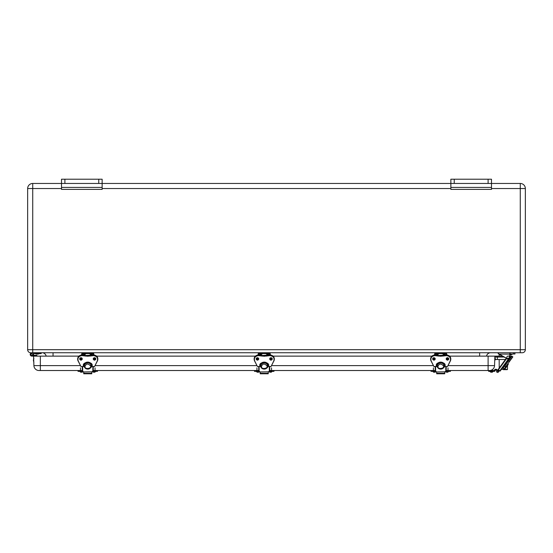 <?xml version="1.0" encoding="UTF-8"?>
<svg xmlns="http://www.w3.org/2000/svg" width="553" height="553" viewBox="0 0 553 553"><rect width="100%" height="100%" fill="white"/><g stroke="black" fill="none" stroke-linecap="round" stroke-linejoin="round"><path stroke-width="0.83" d="M491.493 188.532L520.269 188.532L520.269 183.458L491.493 183.458L491.493 189.389L450.861 189.389L450.861 183.458L102.139 183.458L102.139 189.389L61.507 189.389L61.507 183.458L32.731 183.458L32.731 188.532L61.507 188.532M98.752 179.22L102.139 179.22L102.139 183.458L61.507 183.458L61.507 179.22L98.752 179.22L98.752 183.458M454.248 183.458L450.861 183.458L450.861 179.22L488.105 179.22L488.105 183.458L454.248 183.458L454.248 179.22M488.105 179.22L491.493 179.22L491.493 183.458L488.105 183.458M520.269 183.458A5.081 5.081 0 0 1 525.35 188.532L525.35 349.696A3.048 3.048 0 0 1 522.302 352.738L520.269 352.738L522.302 352.738A3.048 3.048 0 0 0 525.35 349.696A3.048 3.048 0 0 1 522.302 352.738A3.048 3.048 0 0 0 525.35 349.696L520.269 349.696L520.269 188.532L525.35 188.532A5.081 5.081 0 0 0 520.269 183.458M32.731 352.738L32.731 349.696L27.65 349.696A3.048 3.048 0 0 0 30.698 352.738A3.048 3.048 0 0 1 27.65 349.696A3.048 3.048 0 0 0 30.698 352.738A3.048 3.048 0 0 1 27.65 349.696L27.65 188.532A5.081 5.081 0 0 1 32.731 183.458A5.081 5.081 0 0 0 27.65 188.532L32.731 188.532L32.731 349.696L520.269 349.696L520.269 352.738L31.88 352.738A1.694 1.694 0 0 0 30.215 354.729A1.694 1.694 0 0 0 32.461 356.021A1.694 1.694 0 0 0 33.346 353.588L33.574 353.588M486.502 356.125A4.23 4.23 0 0 1 490.649 352.738A4.23 4.23 0 0 0 486.502 356.125M46.189 356.125A4.23 4.23 0 0 0 42.042 352.738M494.202 370.517A1.694 1.694 0 0 1 496.995 369.701L498.004 370.641A0.387 0.387 0 0 1 497.88 371.291A0.781 0.781 0 0 1 497.092 371.153L496.504 370.413A0.843 0.843 0 0 0 495.004 370.835A0.677 0.677 0 0 1 494.341 371.36L488.645 371.36L488.645 370.517L447.591 370.517L447.591 371.36L446.209 371.36M435.204 371.36L430.974 371.36L430.974 370.517L273.963 370.517L435.204 370.517M258.728 371.36L254.491 371.36L254.491 370.517L97.487 370.517L258.728 370.517M82.252 371.36L78.021 371.36L78.021 370.517L38.98 370.517L82.252 370.517M488.105 370.517L488.105 365.616L494.548 365.616A5.081 5.081 0 0 1 489.474 370.517A5.081 5.081 0 0 0 494.548 365.616L494.88 356.125L449.534 356.125M80.489 365.616L33.906 365.616A5.081 5.081 0 0 0 38.98 370.517A5.081 5.081 0 0 1 33.906 365.616L33.574 356.125L31.88 356.125L40.348 356.125L40.348 370.517M431.879 356.125L273.051 356.125M255.403 356.125L96.581 356.125M78.927 356.125L40.348 356.125M502.511 356.125L494.88 356.125M510.454 358.012L504.806 366.017L505.76 366.632L512.818 356.927L511.788 356.18L510.454 358.012L511.808 356.125L509.272 356.125M494.735 360.328L495.578 359.512L494.845 357.065L497.382 357.065L494.845 357.065M494.845 357.176L494.942 357.895M495.039 358.247L495.578 359.512L497.382 359.512L495.578 359.512M509.88 357.079L511.117 357.1M509.237 358.724L509.237 359.512L508.539 359.512M505.401 359.512L497.382 359.512L497.382 357.065L504.156 357.065M494.341 371.36L494.341 370.517L488.645 370.517L488.645 371.36M490.808 372.21L489.799 371.36L490.801 372.21L491.914 372.21L490.801 372.21L489.799 371.36L490.801 372.21L492.184 372.21L493.186 371.36L492.308 372.204M496.995 369.701L498.004 370.641L496.995 369.701M270.154 372.21L270.998 372.21L269.885 372.21L268.882 371.36L269.885 372.21M269.726 370.517L273.963 370.517L273.963 371.36L269.726 371.36M257.878 372.21L257.456 372.21M447.481 372.21L448.746 371.36L447.743 372.21L446.361 372.21L445.365 371.36L446.361 372.21M491.071 372.21L489.799 371.36M93.257 370.517L97.487 370.517L97.487 371.36L93.257 371.36M81.402 372.21L80.98 372.21M93.409 372.21L92.406 371.36L93.409 372.21L94.791 372.21L95.793 371.36L94.791 372.21M450.439 370.517L450.439 371.36L447.591 371.36M446.209 370.517L447.591 370.517M434.361 372.21L433.939 372.21M499.442 370.6L498.35 372.107A0.843 0.843 0 0 1 497.168 372.293L496.483 371.796L496.974 371.111L497.9 371.284M498.129 370.966L498.758 370.102M508.352 359.084L499.794 370.856L498.073 369.604L506.299 358.275M499.794 370.856L500.126 371.098L509.002 358.876M505.511 364.814L503.064 368.208L502.117 368.353L504.502 365.07M504.585 366.114L505.642 366.888L508.103 363.501L508.255 364.448L505.069 368.83L508.255 364.448M506.161 366.079L506.583 365.588M511.788 356.18L511.484 356.595M506.002 366.307L505.573 366.667L504.73 365.886L508.366 360.895M512.818 356.927L511.484 358.759M505.76 366.632L508.103 363.501M513.557 354.01L514.954 354.01L514.954 352.876L513.557 352.876L513.557 354.01L509.88 354.01L509.88 352.876L509.88 357.397A1.694 1.694 0 0 1 507.35 358.869L498.453 353.83L499.2 354.093L498.453 353.83L498.025 353.097L499.131 354.21L498.453 353.83L498.025 352.876L499.131 354.21L498.453 353.83L498.163 352.738L498.523 353.671M513.488 352.738L509.742 352.738L509.88 354.01M498.163 352.98L499.131 354.21L498.453 353.83L498.163 352.738M506.866 357.086A1.355 1.355 0 0 1 509.113 356.415A1.355 1.355 0 0 1 508.573 358.697A1.355 1.355 0 0 1 506.866 357.086M510.958 354.86L512.652 354.01M500.271 354.86L499.11 354.01M258.942 355.019L258.942 354.432A0.843 0.843 0 0 1 259.792 353.588L268.661 353.588A0.843 0.843 0 0 1 269.511 354.432L269.511 355.019M270.362 355.019L270.362 354.438A1.7 1.7 0 0 0 268.661 352.738L259.792 352.738A1.7 1.7 0 0 0 258.092 354.438L258.092 355.019M270.362 357.915L270.362 358.669L269.753 358.669M258.092 357.915L258.092 358.669L258.7 358.669M260.878 366.508L257.421 366.508L254.663 360.909C253.855 357.964 255.099 356.201 258.382 355.627L262.399 356.097L262.399 355.558M254.152 359.07A4.23 3.836 0 0 1 254.145 358.862A4.23 3.836 0 0 1 258.382 355.026A16.058 14.551 0 0 1 262.44 355.496A5.081 4.604 180 0 0 266.014 355.496L266.055 355.558M262.399 356.097L266.014 355.918A16.058 14.551 0 0 1 270.071 355.448L270.071 355.012A16.058 14.551 0 0 0 266.014 355.496L266.014 355.918A5.081 4.604 0 0 1 262.44 355.918A16.058 14.551 0 0 0 258.382 355.448L258.382 355.026C255.811 355.24 254.401 356.519 254.145 358.862L254.145 359.284A4.23 3.836 0 0 1 258.382 355.448L258.382 355.627M266.055 356.097L270.071 355.627C273.355 356.201 274.599 357.964 273.79 360.909L271.032 366.508L267.576 366.508M260.843 365.955L260 365.83A4.23 3.836 0 0 1 264.223 362.118A4.23 3.836 0 0 1 268.454 365.83L267.611 365.955M260.028 365.492L260 365.83C262.82 361.061 265.634 361.061 268.454 365.83L268.426 365.492M260.207 373.289L260.207 373.78L268.246 373.697L268.246 373.289L260.207 373.289L260.207 371.955M268.246 371.955L268.246 373.289M258.728 366.584L258.728 371.789L259.129 371.955L269.726 371.789L269.726 366.584M260.18 365.519L260.187 364.821M267.998 366.584L266.878 368.001M261.576 368.001L260.456 366.584M267.611 365.519A3.387 3.069 180 0 0 267.514 364.766L267.514 364.766A3.387 3.069 180 0 0 260.94 364.766L260.94 364.766A3.387 3.069 180 0 0 260.843 365.519M260.94 364.766L260.94 365.326A3.387 3.069 180 0 0 260.94 366.777L260.94 366.77A3.387 3.069 0 0 0 267.514 366.777L267.514 366.777A3.387 3.069 180 0 0 267.514 365.326L267.514 364.766M260.94 365.326L260.94 365.326A3.387 3.069 0 0 1 267.514 365.326L267.514 365.326M257.663 357.777L257.663 358.33L256.986 358.33L256.986 357.839M271.468 357.839L271.468 358.33L270.79 358.33L270.79 357.777M260.415 354.432L261.265 354.432M266.919 354.432L265.917 353.588L268.661 353.588M267.189 354.432L268.039 354.432M498.453 353.83L499.131 354.21L498.025 353.097M503.036 367.088L503.403 366.584M503.451 366.521L504.156 365.547M82.473 355.019L82.473 354.432A0.843 0.843 0 0 1 83.316 353.588L92.192 353.588A0.843 0.843 0 0 1 93.035 354.432L93.035 355.019M93.892 355.019L93.892 354.438A1.7 1.7 0 0 0 92.192 352.738L83.316 352.738A1.7 1.7 0 0 0 81.616 354.438L81.616 355.019M93.892 357.915L93.892 358.669L93.284 358.669M81.616 357.915L81.616 358.669L82.224 358.669M84.402 366.508L80.945 366.508L78.194 360.909C77.385 357.964 78.623 356.201 81.906 355.627L85.922 356.097L85.922 355.558M77.683 359.07A4.23 3.836 0 0 1 77.676 358.862A4.23 3.836 0 0 1 81.906 355.026A16.058 14.551 0 0 1 85.964 355.496A5.081 4.604 180 0 0 89.538 355.496L89.579 355.558M85.922 356.097L89.538 355.918A16.058 14.551 0 0 1 93.602 355.448L93.602 355.012A16.058 14.551 0 0 0 89.538 355.496L89.538 355.918A5.081 4.604 0 0 1 85.964 355.918A16.058 14.551 0 0 0 81.906 355.448L81.906 355.026C79.342 355.24 77.932 356.519 77.676 358.862L77.676 359.284A4.23 3.836 0 0 1 81.906 355.448L81.906 355.627M89.579 356.097L93.602 355.627C96.886 356.201 98.123 357.964 97.314 360.909L94.556 366.508L91.093 366.57M84.367 365.955L83.524 365.83A4.23 3.836 0 0 1 87.754 362.118A4.23 3.836 0 0 1 91.985 365.83L91.134 365.955M83.551 365.492L83.524 365.83C86.344 361.061 89.164 361.061 91.985 365.83L91.95 365.492M83.731 373.289L83.731 373.78L91.77 373.697L91.77 373.289L83.731 373.289L83.731 371.955M91.77 371.955L91.77 373.289M82.252 366.584L82.252 371.789L82.66 371.955L93.257 371.789L93.257 366.584M83.703 365.519L83.814 364.303M91.522 366.584L90.402 368.001M85.107 368.001L83.987 366.584M91.141 365.519A3.387 3.069 180 0 0 91.045 364.766L91.045 364.766A3.387 3.069 180 0 0 84.464 364.766L84.464 364.766A3.387 3.069 180 0 0 84.367 365.519M84.464 364.766L84.464 365.326A3.387 3.069 180 0 0 84.464 366.777L84.464 366.77A3.387 3.069 0 0 0 91.045 366.777L91.045 366.777A3.387 3.069 180 0 0 91.045 365.326L91.045 364.766M84.464 365.326L84.464 365.326A3.387 3.069 0 0 1 91.045 365.326L91.045 365.326M81.194 357.777L81.194 358.33L80.517 358.33L80.517 357.839M94.992 357.839L94.992 358.33L94.314 358.33L94.314 357.777M83.945 354.432L84.789 354.432M90.45 354.432L89.448 353.588L92.192 353.588M90.713 354.432L91.563 354.432M435.425 355.019L435.425 354.432A0.843 0.843 0 0 1 436.269 353.588L445.144 353.588A0.843 0.843 0 0 1 445.988 354.432L445.988 355.019M446.845 355.019L446.845 354.438A1.7 1.7 0 0 0 445.144 352.738L436.269 352.738A1.7 1.7 0 0 0 434.568 354.438L434.568 355.019M446.845 357.915L446.845 358.669L446.236 358.669M434.568 357.915L434.568 358.669L435.176 358.669M437.368 366.57L433.905 366.508L431.146 360.909C430.338 357.964 431.575 356.201 434.858 355.627L438.882 356.097L438.882 355.558M430.635 359.07A4.23 3.836 0 0 1 430.628 358.862A4.23 3.836 0 0 1 434.858 355.026A16.058 14.551 0 0 1 438.916 355.496A5.081 4.604 180 0 0 442.497 355.496L442.538 355.558M438.882 356.097L442.497 355.918A16.058 14.551 0 0 1 446.554 355.448L446.554 355.012A16.058 14.551 0 0 0 442.497 355.496L442.497 355.918A5.081 4.604 0 0 1 438.916 355.918A16.058 14.551 0 0 0 434.858 355.448L434.858 355.026C432.294 355.24 430.884 356.519 430.628 358.862L430.628 359.284A4.23 3.836 0 0 1 434.858 355.448L434.858 355.627M442.538 356.097L446.554 355.627C449.838 356.201 451.075 357.964 450.266 360.909L447.515 366.508L444.059 366.508M437.326 365.955L436.476 365.83A4.23 3.836 0 0 1 440.706 362.118A4.23 3.836 0 0 1 444.937 365.83L444.094 365.955M436.504 365.492L436.476 365.83C439.296 361.061 442.117 361.061 444.937 365.83L444.909 365.492M436.683 373.289L436.683 373.78L444.73 373.697L444.73 373.289L436.683 373.289L436.683 371.955M444.73 371.955L444.73 373.289M435.204 366.584L435.204 371.789L435.612 371.955L446.209 371.789L446.209 366.584M436.656 365.519L436.67 364.821M444.474 366.584L443.354 368.001M438.059 368.001L436.939 366.584M444.094 365.519A3.387 3.069 180 0 0 443.997 364.766L443.997 364.766A3.387 3.069 180 0 0 437.416 364.766L437.416 364.766A3.387 3.069 180 0 0 437.319 365.519M437.416 364.766L437.416 365.326A3.387 3.069 180 0 0 437.416 366.777L437.416 366.77A3.387 3.069 0 0 0 443.997 366.777L443.997 366.777A3.387 3.069 180 0 0 443.997 365.326L443.997 364.766M437.416 365.326L437.416 365.326A3.387 3.069 0 0 1 443.997 365.326L443.997 365.326M434.146 357.777L434.146 358.33L433.469 358.33L433.469 357.839M447.944 357.839L447.944 358.33L447.266 358.33L447.266 357.777M437.236 354.432L437.748 354.432L437.236 354.432M443.402 354.432L442.4 353.588L445.144 353.588M443.672 354.432L444.515 354.432M499.207 368.042L499.172 359.512M499.159 356.125L499.152 354.224M503.693 361.862L500.859 365.768L503.693 361.862M503.341 369.667L507.205 369.667L503.341 369.667M33.346 355.282L36.539 355.282A0.422 0.422 0 0 1 36.961 355.703L36.961 356.125M32.731 354.432A0.843 0.843 0 0 1 31.459 355.164A0.843 0.843 0 0 1 31.459 353.699A0.843 0.843 0 0 1 32.731 354.432A0.843 0.843 0 0 0 31.459 353.699A0.843 0.843 0 0 0 31.459 355.164A0.843 0.843 0 0 0 32.731 354.432M33.574 356.125L33.574 355.282L36.539 355.282M41.192 352.738L41.192 353.588L33.346 353.588M35.371 353.588L36.94 354.155L35.371 353.699L37.825 354.155L35.371 353.699L39.394 353.588M33.436 359.927L33.436 360.777L33.436 359.927M102.139 188.532L450.861 188.532M102.139 187.412L61.507 187.412M491.493 187.412L450.861 187.412M64.895 183.458L64.895 179.22M479.645 356.125L479.645 352.738M53.04 356.125L53.04 352.738M488.105 356.125L488.105 365.616L447.971 365.616M433.441 365.616L271.488 365.616M256.958 365.616L95.019 365.616M497.417 356.125L497.382 357.065M257.339 371.36L257.339 370.517M271.115 370.517L271.115 371.36M80.862 371.36L80.862 370.517M94.639 370.517L94.639 371.36M433.822 371.36L433.822 370.517M498.398 369.839L506.659 358.475M503.064 368.208L504.122 368.975L505.642 366.888M512.783 356.733L509.251 361.607L508.442 361.019L511.974 356.146M510.073 352.738L510.143 354.01M507.419 358.752L507.35 358.869A1.694 1.694 0 0 0 509.88 357.397L507.419 358.752L499.2 354.093L509.742 354.093L509.742 357.397M269.753 358.69A1.272 1.147 180 0 0 272.249 358.69L269.753 358.69M256.205 358.69A1.272 1.147 180 0 0 258.7 358.69L256.205 358.69M260.131 365.533L260.892 365.533L260 365.409M258.382 355.012L262.433 355.482L270.071 355.012A4.23 3.836 0 0 1 274.309 358.862A4.23 3.836 0 0 1 274.302 359.07M268.323 365.519L267.562 365.519L268.454 365.409M270.998 360.051A1.272 1.147 0 0 1 270.998 357.75A1.272 1.147 0 0 1 270.998 360.051M257.456 360.051A1.272 1.147 0 0 1 257.456 357.75A1.272 1.147 0 0 1 257.456 360.051M254.663 360.909L257.421 366.508L254.553 360.922M254.546 360.902A4.23 3.836 0 0 1 254.145 359.284L254.546 360.902M270.071 355.627L270.071 355.448A4.23 3.836 0 0 1 274.309 359.284A4.23 3.836 0 0 1 273.908 360.902L274.309 358.862C274.053 356.519 272.643 355.24 270.071 355.012M273.901 360.922L271.032 366.501L273.79 360.909M270.998 357.68C269.332 358.531 269.332 359.381 270.998 360.231C272.664 359.381 272.664 358.531 270.998 357.68M257.456 357.68C255.79 358.531 255.79 359.381 257.456 360.231C259.122 359.381 259.122 358.531 257.456 357.68M268.592 365.886C269.919 361.309 258.534 361.309 259.862 365.886M260.131 366.134L260.843 366.134M267.611 366.134L268.323 366.134M269.325 371.955L269.325 366.584M259.129 366.584L259.129 371.955M266.857 365.754C268.848 368.505 260.809 369.929 261.521 366.335C262.696 363.57 264.479 363.376 266.857 365.754M93.277 358.69A1.272 1.147 180 0 0 95.773 358.69L93.277 358.69M79.736 358.69A1.272 1.147 180 0 0 82.231 358.69L79.736 358.69M83.662 365.533L84.415 365.533L83.524 365.409M81.906 355.012L85.964 355.482L93.602 355.012A4.23 3.836 0 0 1 97.833 358.862A4.23 3.836 0 0 1 97.826 359.07M91.093 365.533L91.985 365.409M94.522 360.051A1.272 1.147 0 0 1 94.522 357.75A1.272 1.147 0 0 1 94.522 360.051M80.98 360.051A1.272 1.147 0 0 1 80.98 357.75A1.272 1.147 0 0 1 80.98 360.051M78.194 360.909L80.945 366.508L78.077 360.922M78.07 360.902A4.23 3.836 0 0 1 77.676 359.284L78.07 360.902M93.602 355.627L93.602 355.448A4.23 3.836 0 0 1 97.833 359.284A4.23 3.836 0 0 1 97.439 360.902L97.833 358.862C97.577 356.519 96.167 355.24 93.602 355.012M97.425 360.922L94.563 366.501L97.314 360.909M94.522 357.68C92.856 358.531 92.856 359.381 94.522 360.231C96.194 359.381 96.194 358.531 94.522 357.68M80.98 357.68C79.314 358.531 79.314 359.381 80.98 360.231C82.653 359.381 82.653 358.531 80.98 357.68M92.116 365.886C93.443 361.309 82.065 361.309 83.385 365.886M83.662 366.134L84.367 366.134M94.549 366.521L91.1 366.508M91.134 366.134L91.846 366.134M92.849 371.955L92.849 366.584M82.66 366.584L82.66 371.955M90.388 365.754C92.372 368.505 84.333 369.929 85.044 366.335C86.227 363.57 88.003 363.376 90.388 365.754M446.23 358.69A1.272 1.147 180 0 0 448.725 358.69L446.23 358.69M432.688 358.69A1.272 1.147 180 0 0 435.183 358.69L432.688 358.69M436.476 365.409L437.368 365.533M434.858 355.012L438.916 355.482L446.554 355.012A4.23 3.836 0 0 1 450.785 358.862A4.23 3.836 0 0 1 450.778 359.07M444.799 365.519L444.045 365.519L444.937 365.409M447.481 360.051A1.272 1.147 0 0 1 447.481 357.75A1.272 1.147 0 0 1 447.481 360.051M433.939 360.051A1.272 1.147 0 0 1 433.939 357.75A1.272 1.147 0 0 1 433.939 360.051M431.146 360.909L433.905 366.508L431.036 360.922M431.022 360.902A4.23 3.836 0 0 1 430.628 359.284L431.022 360.902M446.554 355.627L446.554 355.448A4.23 3.836 0 0 1 450.785 359.284A4.23 3.836 0 0 1 450.391 360.902L450.785 358.862C450.529 356.519 449.119 355.24 446.554 355.012M450.384 360.922L447.515 366.501L450.266 360.909M447.481 357.68C445.808 358.531 445.808 359.381 447.481 360.231C449.147 359.381 449.147 358.531 447.481 357.68M433.939 357.68C432.266 358.531 432.266 359.381 433.939 360.231C435.605 359.381 435.605 358.531 433.939 357.68M445.075 365.886C446.395 361.309 435.017 361.309 436.345 365.886M436.614 366.134L437.326 366.134M437.361 366.508L433.911 366.521M434.022 366.584L437.375 366.584M444.094 366.134L444.799 366.134M445.801 371.955L445.801 366.584M435.612 366.584L435.612 371.955M443.34 365.754C445.331 368.505 437.292 369.929 437.997 366.335C439.179 363.57 440.955 363.376 443.34 365.754M501.357 369.404L507.474 369.404L507.488 365.498M492.44 370.517L492.44 369.556M271.267 372.21L272.27 371.36L270.998 372.21M259.571 371.36L258.569 372.21L259.571 371.36M257.186 372.21L256.184 371.36L257.186 372.21L258.569 372.21M256.931 370.517L256.931 367.869M271.523 370.517L271.523 367.869M83.095 371.36L82.1 372.21L83.095 371.36M80.71 372.21L79.715 371.36L80.71 372.21L82.1 372.21M436.054 371.36L435.052 372.21L436.054 371.36M433.67 372.21L432.667 371.36L433.67 372.21L435.052 372.21M80.455 370.517L80.455 367.869M95.047 370.517L95.047 367.869M433.414 370.517L433.414 367.869M448.006 370.517L448.006 367.869M507.046 362.727L506.894 361.78M504.122 368.975L505.069 368.83M509.88 354.777L510.537 354.86M269.726 358.897L272.27 358.897M256.184 358.897L258.728 358.897M260.207 373.78L268.246 373.78M262.246 355.441L266.207 355.441M267.611 366.155C269.352 367.869 261.389 371.512 260.843 366.155M257.663 357.888L258.037 357.888M270.417 357.888L270.79 357.888M259.15 353.588L260.152 354.432M262.537 353.588L261.534 354.432M269.304 353.588L268.302 354.432M91.086 365.519L91.846 365.519M93.257 358.897L95.793 358.897M79.715 358.897L82.252 358.897M94.439 366.584L91.086 366.584M83.731 373.78L91.77 373.78M85.77 355.441L89.731 355.441M91.134 366.155C92.883 367.869 84.913 371.512 84.367 366.155M81.194 357.888L81.561 357.888M93.941 357.888L94.314 357.888M82.674 353.588L83.676 354.432M86.061 353.588L85.058 354.432M92.835 353.588L91.833 354.432M436.614 365.519L437.375 365.519M446.209 358.897L448.746 358.897M432.667 358.897L435.204 358.897M436.683 373.78L444.73 373.78M438.723 355.441L442.69 355.441M444.094 366.155C445.836 367.869 437.865 371.512 437.326 366.155M434.146 357.888L434.52 357.888M446.9 357.888L447.266 357.888M435.626 353.588L436.628 354.432M439.013 353.588L438.011 354.432M445.787 353.588L444.785 354.432M507.502 362.077L507.509 360.936M37.825 354.155L39.394 353.699L37.825 354.155M33.436 360.777L33.892 362.353L33.436 360.777M33.436 359.899L33.892 358.33L33.436 359.899"/></g></svg>

